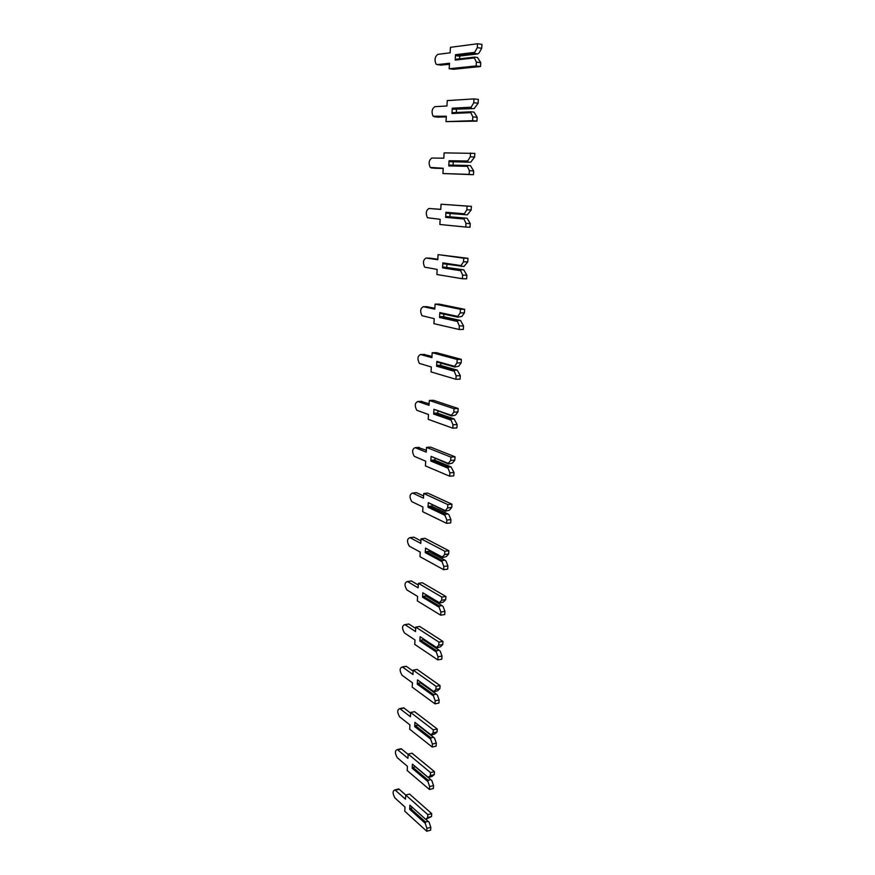 <?xml version="1.0" encoding="UTF-8"?>
<svg xmlns="http://www.w3.org/2000/svg" width="875" height="875" viewBox="0 0 875 875"><rect width="100%" height="100%" fill="white"/><g stroke="black" fill="none" stroke-linecap="round" stroke-linejoin="round"><path stroke-width="1.31" d="M427.634 817.556L431.528 816.517L425.731 819.339L427.634 817.556L427.82 814.636L405.727 795.036L405.475 799.192L394.953 789.884C392.492 790.88 392.503 793.592 394.964 798L405.005 807.078L404.764 811.223L426.748 831.25L426.934 828.352L425.25 823.309L425.556 822.03L428.083 821.363L429.122 822.281L425.819 819.317L428.083 821.363M426.934 828.352L430.817 827.302L429.122 822.281M425.556 822.03L410.364 808.358L412.759 807.745M426.748 831.25L430.631 830.2L430.817 827.302M431.528 816.517L431.714 813.608L409.555 794.073L405.727 795.036L399.208 789.272L397.425 789.272M425.25 823.309L409.653 809.244L409.894 805.175L425.513 819.164M427.82 814.636L431.714 813.608M409.653 809.244L410.364 808.358M427.919 781.55L428.236 780.292L430.773 779.669L431.834 780.598L433.552 785.586L429.636 786.559L427.919 781.55L412.147 768.25L412.398 764.116L428.192 777.339L430.347 775.567L434.263 774.616L434.459 771.663L412.027 753.2L408.177 754.086L407.925 758.319L397.381 749.58C394.789 750.564 394.767 753.288 397.294 757.75L407.444 766.336L407.192 770.547L429.45 789.502L429.636 786.559M428.236 780.292L412.869 767.364L415.373 766.773L430.773 779.669M429.45 789.502L433.355 788.528L433.552 785.586M408.155 754.436L401.188 748.716L399.787 749.033M412.398 764.116L428.411 777.558L432.108 776.388L434.263 774.616M430.347 775.567L430.533 772.603L408.177 754.086M430.533 772.603L434.459 771.663M412.147 768.25L412.869 767.364M430.642 739.08L430.959 737.844L433.519 737.275L434.58 738.205L436.319 743.148L432.381 744.045L430.642 739.08L414.673 726.567L414.936 722.356L430.927 734.792L433.103 732.867L437.041 732.003L437.238 728.984L414.542 711.659L410.67 712.458L410.408 716.756L399.853 708.608C397.13 709.592 397.064 712.327 399.645 716.833L409.927 724.916L409.664 729.192L432.184 747.042L432.381 744.045M430.959 737.844L415.406 725.681L417.933 725.145L433.519 737.275M432.184 747.042L436.122 746.145L436.319 743.148M410.627 713.136L403.692 707.82L402.205 708.127M414.936 722.356L431.134 735.055L434.864 733.917L437.041 732.003M433.103 732.867L433.289 729.859L410.67 712.458M433.289 729.859L437.238 728.984M414.673 726.567L415.406 725.681M433.42 695.877L433.727 694.663L436.308 694.148L437.38 695.078L439.141 699.989L435.17 700.798L433.42 695.877L417.255 684.184L417.517 679.897L433.694 691.513L435.903 689.434L439.873 688.647L440.081 685.584L417.102 669.408L413.197 670.141L412.934 674.505L402.369 666.958C399.514 667.931 399.405 670.698 402.052 675.248L412.442 682.806L412.18 687.148L434.973 703.85L435.17 700.798M433.727 694.663L417.988 683.298L420.525 682.806L436.308 694.148M421.17 683.277L421.214 682.708M434.973 703.85L438.933 703.03L439.141 699.989M413.142 671.147L406.23 666.258L404.655 666.542M417.517 679.897L433.913 691.83L437.664 690.725L439.873 688.647M435.903 689.434L436.1 686.361L413.197 670.141M436.1 686.361L440.081 685.584M417.255 684.184L417.988 683.298M436.231 651.919L436.548 650.727L439.141 650.267L440.223 651.208L442.006 656.075L438.003 656.797L436.231 651.919L419.869 641.069L420.142 636.716L436.516 647.478L438.758 645.236L442.761 644.536L442.958 641.419L419.705 626.445L415.778 627.091L415.505 631.542L404.928 624.619C401.931 625.581 401.789 628.37 404.491 632.975L415.002 639.975L414.739 644.394L437.806 659.903L438.003 656.797M436.548 650.727L420.613 640.194L423.172 639.756L439.141 650.267M423.828 640.183L423.872 639.395M437.806 659.903L441.798 659.17L442.006 656.075M415.691 628.458L408.822 623.995L407.159 624.258M420.142 636.716L436.734 647.85L440.519 646.778L442.761 644.536M438.758 645.236L438.955 642.108L415.778 627.091M438.955 642.108L442.958 641.419M419.869 641.069L420.613 640.194M439.108 607.195L439.414 606.025L442.028 605.62L443.122 606.572L444.927 611.395L440.902 612.03L439.108 607.195L422.537 597.22L422.811 592.802L439.392 602.678L441.656 600.261L445.692 599.648L445.9 596.477L422.352 582.761L418.392 583.319L418.119 587.836L407.455 581.514C404.414 582.553 404.228 585.364 406.919 589.958L417.605 596.422L417.342 600.917L440.694 615.191L440.902 612.03M439.414 606.025L423.281 596.345L425.863 595.962L442.028 605.62M426.519 596.356L426.584 595.339M440.694 615.191L444.719 614.545L444.927 611.395M418.294 585.036L411.37 580.967L409.762 581.197M422.811 592.802L439.6 603.094L443.417 602.066L445.692 599.648M441.656 600.261L441.864 597.078L418.392 583.319M441.864 597.078L445.9 596.477M422.537 597.22L423.281 596.345M442.017 561.673L442.334 560.536L444.97 560.197L446.075 561.137L447.891 565.917L443.833 566.464L442.017 561.673L425.25 552.617L425.523 548.111L442.312 557.08L444.609 554.487L448.667 553.962L448.886 550.736L425.042 538.311L421.05 538.792L420.777 543.386L409.981 537.655C406.941 538.781 406.722 541.625 409.325 546.164L420.262 552.114L419.989 556.697L443.625 569.68L443.833 566.464M442.334 560.536L425.994 551.742L428.597 551.414L444.97 560.197M429.264 551.775L429.341 550.506M443.625 569.68L447.683 569.133L447.891 565.917M420.93 540.881L413.93 537.195L412.453 537.37M425.523 548.111L442.531 557.55L446.37 556.555L448.667 553.962M444.609 554.487L444.817 551.25L421.05 538.792M444.817 551.25L448.886 550.736M425.25 552.617L425.994 551.742M444.992 515.342L445.309 514.238L447.956 513.953L449.072 514.905L450.909 519.63L446.83 520.078L444.992 515.342L428.006 507.238L428.291 502.655L445.288 510.661L447.617 507.894L451.708 507.467L451.927 504.175L427.777 493.106L423.762 493.478L423.489 498.159L412.562 493.052C409.522 494.266 409.259 497.131 411.775 501.637L422.953 507.041L422.68 511.7L446.622 523.359L446.83 520.078M445.309 514.238L428.761 506.362L431.375 506.1L447.956 513.953M432.053 506.417L432.152 504.897M446.622 523.359L450.702 522.9L450.909 519.63M423.62 495.972L416.533 492.669L415.22 492.8M428.291 502.655L445.506 511.197L449.378 510.234L451.708 507.467M447.617 507.894L447.825 504.591L423.762 493.478M447.825 504.591L451.927 504.175M428.006 507.238L428.761 506.362M448.022 468.18L448.328 467.097L450.997 466.878L453.994 472.511L449.881 472.872L448.022 468.18L430.817 461.048L431.102 456.389L448.317 463.411L450.68 460.447L454.803 460.13L455.022 456.783L430.566 447.103L426.519 447.388L426.234 452.145L415.177 447.661C412.147 448.984 411.852 451.883 414.269 456.345L425.698 461.18L425.414 465.916L449.663 476.197L449.881 472.872M448.328 467.097L431.572 460.184L434.208 459.977L450.997 466.878M434.897 460.261L435.006 458.478M449.663 476.197L453.775 475.847L453.994 472.511M426.355 450.264L418.042 447.464M431.102 456.389L448.525 464.002L452.43 463.083L454.803 460.13M448.525 464.002L448.317 463.411M450.68 460.447L450.898 457.1L426.519 447.388M450.898 457.1L455.022 456.783M430.817 461.048L431.572 460.184M451.095 420.153L451.413 419.103L454.103 418.95L457.122 424.539L452.977 424.791L451.095 420.153L433.672 414.05L433.956 409.303L451.402 415.308L453.797 412.147L457.942 411.928L458.172 408.516L433.398 400.28L429.33 400.466L429.034 405.322L417.834 401.494C414.827 402.916 414.477 405.836 416.806 410.266L428.488 414.509L428.203 419.333L452.758 428.181L452.977 424.791M451.413 419.103L434.438 413.175L437.095 413.033L454.103 418.95M437.795 413.284L437.916 411.228M452.758 428.181L456.903 427.93L457.122 424.539M429.133 403.769L420.919 401.352M433.956 409.303L451.609 415.953L455.547 415.078L457.942 411.928M451.609 415.953L451.402 415.308M453.797 412.147L454.016 408.734L429.33 400.466M454.016 408.734L458.172 408.516M433.672 414.05L434.438 413.175M454.234 371.252L454.541 370.234L457.253 370.147L460.316 375.692L456.138 375.834L454.234 371.252L436.581 366.198L436.877 361.375L454.552 366.319L456.969 362.95L461.158 362.841L461.377 359.373L436.286 352.636L432.184 352.723L431.889 357.656L420.547 354.517C417.539 356.037 417.156 359.002 419.387 363.398L431.331 367.019L431.036 371.919L455.919 379.291L456.138 375.834M454.541 370.234L437.358 365.334L440.027 365.258L457.253 370.147M440.737 365.466L440.88 363.136M455.919 379.291L460.086 379.137L460.316 375.692M431.966 356.442L423.861 354.441M436.877 361.375L437.544 362.195L454.748 367.03L458.719 366.198L461.158 362.841M454.748 367.03L454.552 366.319M456.969 362.95L457.198 359.472L432.184 352.723M457.198 359.472L461.377 359.373M436.581 366.198L437.358 365.334M457.428 321.442L457.734 320.458L460.469 320.447L463.564 325.927L459.353 325.959L457.428 321.442L439.545 317.494L439.841 312.572L457.745 316.411L460.206 312.845L464.417 312.845L464.647 309.302L439.228 304.128L435.094 304.106L434.787 309.137L423.303 306.698C420.306 308.339 419.88 311.336 422.023 315.7L434.219 318.664L433.923 323.663L459.134 329.481L459.353 325.959M457.734 320.458L440.322 316.63L443.013 316.619L460.469 320.447M443.734 316.783L443.887 314.158M459.134 329.481L463.334 329.438L463.564 325.927M434.842 308.273L426.869 306.709M439.841 312.572L440.519 313.436L457.953 317.188L461.956 316.4L464.417 312.845M457.953 317.188L457.745 316.411M460.206 312.845L460.436 309.302L435.094 304.106M460.436 309.302L464.647 309.302M439.545 317.494L440.322 316.63M460.677 270.714L460.994 269.752L463.75 269.817L466.878 275.242L462.634 275.155L460.677 270.714L442.553 267.892L442.859 262.883L461.005 265.584L463.498 261.8L467.742 261.909L467.983 258.311L438.058 254.614L437.752 259.733L426.114 258.037C423.128 259.788 422.658 262.828 424.714 267.148L437.172 269.434L436.866 274.52L462.405 278.742L462.634 275.155M460.994 269.752L443.341 267.028L463.75 269.817M446.775 267.203L446.961 264.294M462.405 278.742L466.637 278.819L466.878 275.242M437.773 259.241L429.942 258.136M442.859 262.883L443.537 263.78L463.958 266.492L467.742 261.909M461.202 266.427L461.005 265.584M463.498 261.8L463.728 258.191L438.058 254.614M463.728 258.191L467.983 258.311M442.553 267.892L443.341 267.028M463.991 219.013L464.308 218.094L467.075 218.236L470.247 223.595L465.97 223.398L463.991 219.013L445.627 217.372L445.933 212.275L464.33 213.795L466.856 209.781L471.133 210.011L471.373 206.347L441.066 204.214L440.759 209.42L428.969 208.491C425.994 210.361 425.491 213.445 427.459 217.744L440.169 219.308L439.852 224.481L465.741 227.052L465.97 223.398M464.308 218.094L446.414 216.519L467.075 218.236M449.892 216.727L450.089 213.5M465.741 227.052L470.006 227.248L470.247 223.595M440.759 209.322L428.969 208.491M445.933 212.275L446.622 213.205L467.305 214.845L471.133 210.011M464.527 214.703L464.33 213.795M466.856 209.781L467.086 206.106L441.066 204.214M467.086 206.106L471.373 206.347M445.627 217.372L446.414 216.519M467.37 166.338L467.688 165.452L470.477 165.67L473.681 170.975L469.383 170.647L467.37 166.338L448.755 165.922L449.072 160.727L467.709 161.011L470.269 156.767L474.589 157.128L474.83 153.388L444.139 152.884L443.822 158.189L431.878 158.047C428.914 160.037 428.367 163.177 430.248 167.442L443.22 168.252L442.903 173.534L469.142 174.377L469.383 170.647M467.688 165.452L449.553 165.069L448.755 165.922M453.064 165.145L453.261 161.93M442.903 173.534L473.441 174.694L473.681 170.975M435.356 168.252L443.209 168.459M470.706 162.225L449.761 161.7L470.706 162.225L474.589 157.128M467.906 161.995L467.709 161.011M470.269 156.767L470.52 153.016M469.142 174.377L473.441 174.694M449.761 161.7L449.072 160.727M470.816 112.645L471.133 111.803L473.944 112.098L477.181 117.338L472.85 116.878L470.816 112.645L451.938 113.509L452.266 108.205L471.166 107.22L473.758 102.736L478.111 103.217L478.352 99.411L474.009 98.908L447.267 100.592L446.939 105.995L434.842 106.673C431.889 108.795 431.309 111.989 433.103 116.233L446.327 116.244L446.009 121.625L472.598 120.684L472.85 116.878M471.133 111.803L452.747 112.656L451.938 113.509M456.302 112.492L456.488 109.473M446.009 121.625L476.941 121.122L477.181 117.338M438.102 117.152L446.294 116.867M474.173 108.588L452.955 109.222L474.173 108.588L478.111 103.217M471.352 108.281L471.166 107.22M473.758 102.736L474.009 98.908M472.598 120.684L476.941 121.122M452.955 109.222L452.266 108.205M474.327 57.914L474.633 57.105L477.477 57.498L480.758 62.661L476.383 62.07L474.327 57.914L455.186 60.091L455.514 54.698L474.677 52.38L477.312 47.644L481.698 48.267L481.95 44.384L477.564 43.75L450.45 47.316L450.122 52.817L437.861 54.348C434.908 56.612 434.295 59.861 436.012 64.083L437.27 64.619L449.498 63.263L449.17 68.742L476.131 65.942L476.383 62.07M474.633 57.105L455.995 59.248L455.186 60.091M459.605 58.833L459.78 56.033M449.17 68.742L453.458 69.289L480.506 66.522L480.758 62.661M440.902 65.1L449.433 64.312M477.706 53.911L459.014 56.12L456.214 55.748L474.863 53.517L477.706 53.911L479.052 52.981L481.698 48.267M474.863 53.517L474.677 52.38M477.312 47.644L477.564 43.75M476.131 65.942L480.506 66.522M456.214 55.748L455.514 54.698M395.412 790.202L399.208 789.272M397.742 749.82L401.559 748.967M400.116 708.783L403.955 707.995M402.522 667.067L406.383 666.356M404.972 624.652L408.855 624.017M407.455 581.514L411.37 580.967M409.981 537.655L413.93 537.195M412.562 493.052L416.533 492.669M415.177 447.661L419.18 447.388M417.834 401.494L421.87 401.308M420.547 354.517L424.616 354.419M423.303 306.698L427.405 306.709M426.114 258.037L430.238 258.147M431.309 167.956L435.488 168.263M434.263 116.758L438.473 117.195M437.27 64.619L441.514 65.177M394.953 789.884L398.738 788.955M397.381 749.58L401.188 748.716M399.853 708.608L403.692 707.82M402.369 666.958L406.23 666.258M404.928 624.619L408.822 623.995"/></g></svg>
